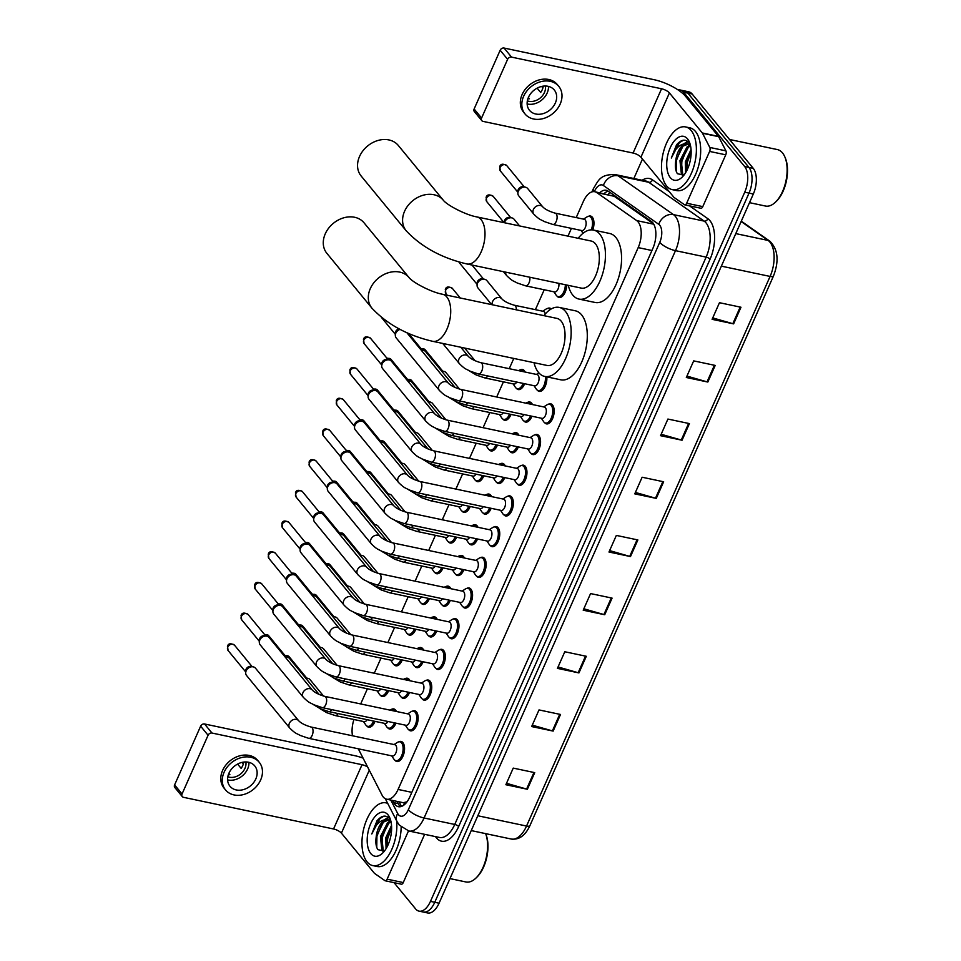 <?xml version="1.0" encoding="UTF-8"?>
<svg xmlns="http://www.w3.org/2000/svg" width="961" height="961" viewBox="0 0 961 961"><rect width="100%" height="100%" fill="white"/><g stroke="black" fill="none" stroke-linecap="round" stroke-linejoin="round"><path stroke-width="1.44" d="M388.604 690.659A10.259 5.285 101.9 0 1 382.238 696.509A10.259 5.285 101.9 0 1 380.436 695.332A10.259 5.285 101.9 0 1 380.376 695.259M402.203 659.967A10.259 5.285 101.9 0 1 395.848 665.805A10.259 5.285 101.9 0 1 394.034 664.64A10.259 5.285 101.9 0 1 393.974 664.568M415.801 629.275A10.259 5.285 101.9 0 1 409.446 635.113A10.259 5.285 101.9 0 1 407.632 633.948A10.259 5.285 101.9 0 1 407.572 633.864M429.411 598.583A10.259 5.285 101.9 0 1 423.044 604.421A10.259 5.285 101.9 0 1 421.242 603.244A10.259 5.285 101.9 0 1 421.182 603.172M443.009 567.879A10.259 5.285 101.9 0 1 436.654 573.729A10.259 5.285 101.9 0 1 434.84 572.552A10.259 5.285 101.9 0 1 434.78 572.48M456.607 537.187A10.259 5.285 101.9 0 1 450.253 543.037A10.259 5.285 101.9 0 1 448.439 541.86A10.259 5.285 101.9 0 1 448.379 541.788M470.217 506.495A10.259 5.285 101.9 0 1 463.851 512.345A10.259 5.285 101.9 0 1 462.049 511.168A10.259 5.285 101.9 0 1 461.989 511.096M483.815 475.803A10.259 5.285 101.9 0 1 477.461 481.641A10.259 5.285 101.9 0 1 475.647 480.476A10.259 5.285 101.9 0 1 475.587 480.404M497.414 445.111A10.259 5.285 101.9 0 1 491.059 450.949A10.259 5.285 101.9 0 1 489.245 449.784A10.259 5.285 101.9 0 1 489.185 449.7M511.012 414.419A10.259 5.285 101.9 0 1 504.657 420.257A10.259 5.285 101.9 0 1 502.843 419.08A10.259 5.285 101.9 0 1 502.783 419.008M524.622 383.715A10.259 5.285 101.9 0 1 518.255 389.565A10.259 5.285 101.9 0 1 516.453 388.388A10.259 5.285 101.9 0 1 516.393 388.316M520.285 369.877A10.259 5.285 101.9 0 1 522.496 369.492A10.259 5.285 101.9 0 1 524.31 370.658A10.259 5.285 101.9 0 1 525.126 372.027M547.482 308.481A10.259 5.285 101.9 0 1 549.704 308.097A10.259 5.285 101.9 0 1 551.23 308.961M566.762 285.033A10.259 5.285 101.9 0 1 559.062 297.478A10.259 5.285 101.9 0 1 557.26 296.312A10.259 5.285 101.9 0 1 557.2 296.24M588.288 216.405A10.259 5.285 101.9 0 1 590.498 216.021A10.259 5.285 101.9 0 1 592.312 217.198A10.259 5.285 101.9 0 1 592.745 229.931M375.006 721.351A10.259 5.285 101.9 0 1 368.64 727.201A10.259 5.285 101.9 0 1 366.826 726.023A10.259 5.285 101.9 0 1 366.766 725.951M409.506 692.473A10.259 5.285 101.9 0 1 403.152 698.311A10.259 5.285 101.9 0 1 401.338 697.145A10.259 5.285 101.9 0 1 401.278 697.073M405.17 678.622A10.259 5.285 101.9 0 1 407.38 678.238A10.259 5.285 101.9 0 1 409.194 679.415A10.259 5.285 101.9 0 1 410.011 680.784M423.104 661.781A10.259 5.285 101.9 0 1 416.75 667.619A10.259 5.285 101.9 0 1 414.936 666.453A10.259 5.285 101.9 0 1 414.876 666.369M418.768 647.93A10.259 5.285 101.9 0 1 420.99 647.546A10.259 5.285 101.9 0 1 422.792 648.723A10.259 5.285 101.9 0 1 423.609 650.092M436.714 631.089A10.259 5.285 101.9 0 1 430.348 636.927A10.259 5.285 101.9 0 1 428.546 635.75A10.259 5.285 101.9 0 1 428.486 635.677M432.366 617.238A10.259 5.285 101.9 0 1 434.588 616.854A10.259 5.285 101.9 0 1 436.402 618.031A10.259 5.285 101.9 0 1 437.219 619.401M450.313 600.385A10.259 5.285 101.9 0 1 443.958 606.235A10.259 5.285 101.9 0 1 442.144 605.058A10.259 5.285 101.9 0 1 442.084 604.986M445.976 586.546A10.259 5.285 101.9 0 1 448.186 586.162A10.259 5.285 101.9 0 1 450 587.327A10.259 5.285 101.9 0 1 450.817 588.697M463.911 569.693A10.259 5.285 101.9 0 1 457.556 575.543A10.259 5.285 101.9 0 1 455.742 574.366A10.259 5.285 101.9 0 1 455.682 574.294M459.574 555.854A10.259 5.285 101.9 0 1 461.785 555.47A10.259 5.285 101.9 0 1 463.598 556.635A10.259 5.285 101.9 0 1 464.415 558.005M477.509 539.001A10.259 5.285 101.9 0 1 471.154 544.851A10.259 5.285 101.9 0 1 469.34 543.674A10.259 5.285 101.9 0 1 469.28 543.602M473.172 525.15A10.259 5.285 101.9 0 1 475.395 524.766A10.259 5.285 101.9 0 1 477.197 525.943A10.259 5.285 101.9 0 1 478.013 527.313M491.119 508.309A10.259 5.285 101.9 0 1 484.752 514.147A10.259 5.285 101.9 0 1 482.951 512.982A10.259 5.285 101.9 0 1 482.89 512.91M486.783 494.459A10.259 5.285 101.9 0 1 488.993 494.074A10.259 5.285 101.9 0 1 490.807 495.251A10.259 5.285 101.9 0 1 491.624 496.621M504.717 477.617A10.259 5.285 101.9 0 1 498.363 483.455A10.259 5.285 101.9 0 1 496.549 482.29A10.259 5.285 101.9 0 1 496.489 482.206M500.381 463.767A10.259 5.285 101.9 0 1 502.591 463.382A10.259 5.285 101.9 0 1 504.405 464.559A10.259 5.285 101.9 0 1 505.222 465.929M518.315 446.925A10.259 5.285 101.9 0 1 511.961 452.763A10.259 5.285 101.9 0 1 510.147 451.586A10.259 5.285 101.9 0 1 510.087 451.514M513.979 433.075A10.259 5.285 101.9 0 1 516.201 432.69A10.259 5.285 101.9 0 1 518.003 433.867A10.259 5.285 101.9 0 1 518.82 435.237M531.926 416.221A10.259 5.285 101.9 0 1 525.559 422.071A10.259 5.285 101.9 0 1 523.757 420.894A10.259 5.285 101.9 0 1 523.697 420.822M527.589 402.383A10.259 5.285 101.9 0 1 529.799 401.998A10.259 5.285 101.9 0 1 531.613 403.164A10.259 5.285 101.9 0 1 532.43 404.533M546.785 376.856A10.259 5.285 101.9 0 1 544.791 387.127A10.259 5.285 101.9 0 1 539.169 391.379A10.259 5.285 101.9 0 1 537.355 390.202A10.259 5.285 101.9 0 1 537.295 390.13M395.908 723.165A10.259 5.285 101.9 0 1 389.541 729.015A10.259 5.285 101.9 0 1 387.739 727.837A10.259 5.285 101.9 0 1 387.679 727.765M391.571 709.314A10.259 5.285 101.9 0 1 393.782 708.93A10.259 5.285 101.9 0 1 395.596 710.107A10.259 5.285 101.9 0 1 396.412 711.476M480.476 557.668A10.259 5.285 101.9 0 1 482.698 557.272A10.259 5.285 101.9 0 1 484.5 558.449A10.259 5.285 101.9 0 1 485.233 570.329A10.259 5.285 101.9 0 1 478.458 577.357A10.259 5.285 101.9 0 1 476.644 576.18A10.259 5.285 101.9 0 1 476.584 576.107M494.086 526.964A10.259 5.285 101.9 0 1 496.296 526.58A10.259 5.285 101.9 0 1 498.11 527.757A10.259 5.285 101.9 0 1 498.831 539.638A10.259 5.285 101.9 0 1 492.056 546.653A10.259 5.285 101.9 0 1 490.254 545.488A10.259 5.285 101.9 0 1 490.194 545.416M426.071 680.436A10.259 5.285 101.9 0 1 428.282 680.052A10.259 5.285 101.9 0 1 430.096 681.229A10.259 5.285 101.9 0 1 430.828 693.109A10.259 5.285 101.9 0 1 424.053 700.125A10.259 5.285 101.9 0 1 422.239 698.959A10.259 5.285 101.9 0 1 422.179 698.875M507.684 496.272A10.259 5.285 101.9 0 1 509.895 495.888A10.259 5.285 101.9 0 1 511.708 497.065A10.259 5.285 101.9 0 1 512.441 508.946A10.259 5.285 101.9 0 1 505.666 515.961A10.259 5.285 101.9 0 1 503.852 514.796A10.259 5.285 101.9 0 1 503.792 514.712M412.473 711.128A10.259 5.285 101.9 0 1 414.684 710.744A10.259 5.285 101.9 0 1 416.497 711.921A10.259 5.285 101.9 0 1 417.23 723.801A10.259 5.285 101.9 0 1 410.443 730.816A10.259 5.285 101.9 0 1 408.641 729.651A10.259 5.285 101.9 0 1 408.581 729.579M466.878 588.36A10.259 5.285 101.9 0 1 469.088 587.976A10.259 5.285 101.9 0 1 470.902 589.141A10.259 5.285 101.9 0 1 471.635 601.033A10.259 5.285 101.9 0 1 464.86 608.049A10.259 5.285 101.9 0 1 463.046 606.871A10.259 5.285 101.9 0 1 462.986 606.799M439.67 649.744A10.259 5.285 101.9 0 1 441.892 649.36A10.259 5.285 101.9 0 1 443.694 650.537A10.259 5.285 101.9 0 1 444.426 662.417A10.259 5.285 101.9 0 1 437.651 669.433A10.259 5.285 101.9 0 1 435.838 668.255A10.259 5.285 101.9 0 1 435.777 668.183M453.28 619.052A10.259 5.285 101.9 0 1 455.49 618.668A10.259 5.285 101.9 0 1 457.304 619.833A10.259 5.285 101.9 0 1 458.037 631.725A10.259 5.285 101.9 0 1 451.25 638.741A10.259 5.285 101.9 0 1 449.448 637.563A10.259 5.285 101.9 0 1 449.388 637.491M521.282 465.58A10.259 5.285 101.9 0 1 523.493 465.196A10.259 5.285 101.9 0 1 525.307 466.373A10.259 5.285 101.9 0 1 526.039 478.254A10.259 5.285 101.9 0 1 519.264 485.269A10.259 5.285 101.9 0 1 517.45 484.092A10.259 5.285 101.9 0 1 517.39 484.02M534.881 434.889A10.259 5.285 101.9 0 1 537.103 434.504A10.259 5.285 101.9 0 1 538.905 435.669A10.259 5.285 101.9 0 1 539.638 447.562A10.259 5.285 101.9 0 1 532.862 454.577A10.259 5.285 101.9 0 1 531.049 453.4A10.259 5.285 101.9 0 1 530.989 453.328M548.491 404.197A10.259 5.285 101.9 0 1 550.701 403.812A10.259 5.285 101.9 0 1 552.515 404.977A10.259 5.285 101.9 0 1 553.248 416.87A10.259 5.285 101.9 0 1 546.461 423.885A10.259 5.285 101.9 0 1 544.659 422.708A10.259 5.285 101.9 0 1 544.599 422.636M398.863 741.832A10.259 5.285 101.9 0 1 401.085 741.436A10.259 5.285 101.9 0 1 402.899 742.613A10.259 5.285 101.9 0 1 403.62 754.493A10.259 5.285 101.9 0 1 396.845 761.52A10.259 5.285 101.9 0 1 395.031 760.343A10.259 5.285 101.9 0 1 394.983 760.271M358.297 748.799L382.082 795.179A19.232 9.91 -78.1 0 0 383.259 797.005A19.232 9.91 -78.1 0 0 386.658 799.204A19.232 9.91 -78.1 0 0 398.082 789.437L638.188 247.602A19.232 9.91 -78.1 0 0 636.699 220.598L596.757 192.596A19.232 9.91 -78.1 0 0 594.763 191.719A19.232 9.91 -78.1 0 0 583.339 201.474L576.204 217.582M386.658 799.204L403.284 802.711L407.164 801.762M653.552 223.853L614.235 196.284L594.763 191.719M353.948 719.513A19.232 9.91 -78.1 0 0 352.495 735.778M571.423 228.37L567.975 236.142M544.214 289.766L535.397 309.67M513.787 358.429L509.246 368.688M503.42 381.841L496.693 397.001M489.81 412.533L483.095 427.693M476.212 443.237L469.497 458.385M462.613 473.929L455.898 489.077M449.003 504.621L442.288 519.781M435.405 535.313L428.69 550.473M421.807 566.005L415.092 581.165M408.209 596.697L401.482 611.857M394.599 627.401L387.884 642.549M381 658.093L374.285 673.241M367.402 688.785L360.687 703.945M392.677 800.465L393.806 802.663A19.232 9.91 -78.1 0 0 394.983 804.489A19.232 9.91 -78.1 0 0 398.383 806.687A19.232 9.91 -78.1 0 0 409.794 796.933L652.855 248.431A19.232 9.91 -78.1 0 0 651.366 221.426L608.217 191.179A19.232 9.91 -78.1 0 0 606.223 190.302A19.232 9.91 -78.1 0 0 599.7 192.765M400.629 806.675A19.232 9.91 101.9 0 1 399.283 805.402A19.232 9.91 101.9 0 1 398.106 803.564L396.977 801.378M678.142 89.974A19.232 9.91 101.9 0 1 680.16 89.998A19.232 9.91 101.9 0 1 683.559 92.196L744.643 166.517A19.232 9.91 101.9 0 1 744.727 192.2L430.456 901.382A19.232 9.91 101.9 0 1 419.044 911.136A19.232 9.91 101.9 0 1 415.645 908.938L394.034 882.642M633.852 178.518L642.465 159.058M680.16 89.998L688.773 91.824A19.232 9.91 101.9 0 1 692.16 94.022L753.244 168.331A19.232 9.91 101.9 0 1 753.328 194.014L439.069 903.196L434.756 902.283A19.232 9.91 101.9 0 1 423.345 912.037A19.232 9.91 101.9 0 0 434.756 902.283L749.027 193.113L434.756 902.283L430.456 901.382M753.244 168.331L748.943 167.43A19.232 9.91 101.9 0 1 749.027 193.113A19.232 9.91 101.9 0 0 748.943 167.43L687.86 93.109L748.943 167.43L744.643 166.517M684.472 90.911A19.232 9.91 101.9 0 1 687.86 93.109A19.232 9.91 101.9 0 0 684.472 90.911M604.001 193.666A19.232 9.91 101.9 0 1 608.277 191.215M688.629 155.814A25.647 13.214 -78.1 0 0 686.502 171.178M389.097 831.745A25.647 13.214 -78.1 0 0 386.971 847.109M740.979 307.244L719.465 302.703L712.101 319.328L733.615 323.869L740.979 307.244M712.726 317.911L732.835 323.677A5.129 1.67 23.9 0 0 733.615 323.869M715.2 365.42L693.686 360.88L686.322 377.505L707.837 382.046L715.2 365.42M686.947 376.087L707.056 381.853A5.129 1.67 23.9 0 0 707.837 382.046M689.421 423.597L667.907 419.056L660.543 435.681L682.058 440.222L689.421 423.597M661.168 434.264L681.277 440.018A5.129 1.67 23.9 0 0 682.058 440.222M663.643 481.773L642.128 477.233L634.765 493.858L656.279 498.387L663.643 481.773M635.389 492.428L655.498 498.194A5.129 1.67 23.9 0 0 656.279 498.387M534.736 772.644L513.234 768.103L505.87 784.729L527.373 789.257L534.736 772.644M506.495 783.299L526.604 789.065A5.129 1.67 23.9 0 0 527.373 789.257M560.527 714.467L539.013 709.927L531.649 726.552L553.152 731.093L560.527 714.467M532.274 725.135L552.383 730.889A5.129 1.67 23.9 0 0 553.152 731.093M586.306 656.291L564.792 651.75L557.428 668.375L578.93 672.916L586.306 656.291M558.053 666.958L578.162 672.724A5.129 1.67 23.9 0 0 578.93 672.916M612.085 598.114L590.571 593.574L583.207 610.199L604.709 614.74L612.085 598.114M583.832 608.781L603.94 614.547A5.129 1.67 23.9 0 0 604.709 614.74M637.864 539.95L616.349 535.409L608.986 552.022L630.488 556.563L637.864 539.95M609.61 550.605L629.719 556.371A5.129 1.67 23.9 0 0 630.488 556.563M439.069 903.196A19.232 9.91 101.9 0 1 427.645 912.95L419.044 911.136M408.497 830.917L387.127 879.159L403.26 882.558A3.207 1.646 101.9 0 1 401.35 884.192L385.217 880.781A3.207 1.646 -78.1 0 0 387.127 879.159M424.63 834.328L403.26 882.558M363.078 758.121A25.647 8.373 23.9 0 0 354.573 755.634L204.549 723.981L211.997 733.039L362.033 764.704A6.415 2.09 -156.1 0 1 367.643 767.01M182.266 796.573L174.818 787.515A3.207 2.535 -39.4 0 1 174.602 784.909L182.049 793.978A3.207 2.535 140.6 0 0 182.266 796.573A3.207 2.535 140.6 0 0 183.515 797.318L333.551 828.971A6.415 2.09 -156.1 0 1 341.407 833.127L374.322 873.177A3.207 1.646 -78.1 0 0 374.55 873.393L384.893 880.636A3.207 1.646 -78.1 0 0 385.217 880.781M211.997 733.039A3.207 2.535 140.6 0 0 208.081 735.249L200.633 726.18L174.602 784.909M200.633 726.18A3.207 2.535 -39.4 0 1 204.549 723.981M208.081 735.249L182.049 793.978M228.922 773.257A16.025 12.697 140.6 0 0 229.991 786.266A16.025 12.697 140.6 0 0 243.469 789.594A16.025 12.697 140.6 0 0 255.818 778.927A16.025 12.697 140.6 0 0 254.749 765.917A16.025 12.697 140.6 0 0 241.271 762.59A16.025 12.697 140.6 0 0 228.922 773.257M227.613 779.876A16.025 12.697 140.6 0 0 247.626 768.956A16.025 12.697 140.6 0 0 248.947 762.337M228.85 773.449L229.883 774.698A12.829 10.163 -39.4 0 1 228.37 774.674M237.595 764.079L241.127 768.368A12.829 10.163 -39.4 0 0 242.701 765.677A12.829 10.163 -39.4 0 0 243.589 762.83L243.049 762.181M227.829 776.776A12.829 10.163 140.6 0 0 244.935 768.392A12.829 10.163 140.6 0 0 245.872 761.953M259.218 762.253L257.728 760.439A21.803 17.274 140.6 0 0 239.385 755.911A21.803 17.274 140.6 0 0 222.604 770.422A21.803 17.274 140.6 0 0 224.045 788.116L225.535 789.93A21.803 17.274 140.6 0 0 243.866 794.459A21.803 17.274 140.6 0 0 260.659 779.948A21.803 17.274 140.6 0 0 259.218 762.253A21.803 17.274 140.6 0 0 240.875 757.724A21.803 17.274 140.6 0 0 224.093 772.236A21.803 17.274 140.6 0 0 225.535 789.93M243.337 763.887L242.088 762.373M485.653 833.643L485.87 834.16A27.569 14.199 101.9 0 1 476.764 877.285L475.875 878.15A28.854 14.859 101.9 0 1 465.941 881.97L449.964 878.594M485.641 833.631A28.854 14.859 101.9 0 1 475.875 878.15M396.653 820.862A32.061 16.517 101.9 0 1 390.238 852.575A32.061 16.517 101.9 0 1 372.784 865.585A32.061 16.517 101.9 0 1 367.126 861.921A32.061 16.517 101.9 0 1 364.844 824.79A32.061 16.517 101.9 0 1 386.022 802.855A32.061 16.517 101.9 0 1 387.691 803.384M401.157 827.049A32.061 16.517 101.9 0 1 377.084 866.498L372.784 865.585M390.574 820.009L389.71 818.736C385.926 814.664 381.685 815.36 376.976 820.826L371.787 833.968C375.307 824.67 380.172 819.901 386.394 819.649A16.025 8.253 101.9 0 0 376.183 836.995C375.427 842.509 375.991 846.725 377.877 849.644L384.4 851.086M370.814 853.608A22.439 11.556 101.9 0 1 370.706 823.649A22.439 11.556 101.9 0 1 387.992 814.832A22.439 11.556 101.9 0 1 389.902 818.099A22.439 11.556 101.9 0 1 382.49 853.212A22.439 11.556 101.9 0 1 370.814 853.608M391.007 821.739L388.809 823.229L381.769 836.887L383.187 850.161L384.184 851.206M390.803 820.994L387.463 822.94L380.436 836.611L381.841 849.884L383.703 851.446M391.607 827.253L387.151 838.028L386.935 847.17M391.523 825.403L385.805 837.74L386.058 848.695M390.659 820.334L386.394 819.649M388.929 819.901L383.427 822.087L376.183 836.995M390.839 821.03L388.268 819.709M390.166 820.514L388.58 822.075M388.22 817.282L384.472 819.661M391.62 827.601L387.679 838.605L387.139 846.773M387.283 824.79L382.298 837.463L381.998 847.782M382.766 850.869L383.079 851.686M388.556 817.559L385.385 819.589M381.901 823.649L376.916 836.334L376.76 847.41M383.944 816.141L379.907 818.544L371.787 833.968M364.015 222.784A24.049 19.052 140.6 0 0 343.786 217.799A24.049 19.052 140.6 0 0 325.274 233.799A24.049 19.052 140.6 0 0 326.86 253.32L371.895 308.121A24.049 19.052 -39.4 0 1 370.309 288.6A24.049 19.052 -39.4 0 1 388.821 272.6A24.049 19.052 -39.4 0 1 409.05 277.585L364.015 222.784M442.601 294.27A24.049 12.385 -78.1 0 1 446.841 297.009A24.049 12.385 -78.1 0 1 446.949 329.118A24.049 12.385 -78.1 0 1 432.678 341.311L547.001 365.444A24.049 12.385 -78.1 0 0 562.882 348.987A24.049 12.385 -78.1 0 0 561.176 321.142A24.049 12.385 -78.1 0 0 556.924 318.391L442.601 294.27C431.477 292.336 412.834 282.546 409.05 277.585M543.926 315.64A35.269 18.163 101.9 0 1 559.242 307.412A35.269 18.163 101.9 0 1 565.464 311.436A35.269 18.163 101.9 0 1 567.987 352.291A35.269 18.163 101.9 0 1 544.683 376.424A35.269 18.163 101.9 0 1 538.46 372.387A35.269 18.163 101.9 0 1 534.004 362.693M559.242 307.412L575.375 310.811A35.269 18.163 101.9 0 1 581.597 314.848A35.269 18.163 101.9 0 1 584.12 355.702A35.269 18.163 101.9 0 1 560.816 379.823L544.683 376.424M398.286 145.447A24.049 19.052 140.6 0 0 378.057 140.45A24.049 19.052 140.6 0 0 359.546 156.451A24.049 19.052 140.6 0 0 361.132 175.983L406.179 230.784A24.049 19.052 -39.4 0 1 404.581 211.252A24.049 19.052 -39.4 0 1 423.104 195.251A24.049 19.052 -39.4 0 1 443.321 200.248L398.286 145.447M476.872 216.922A24.049 12.385 -78.1 0 1 481.125 219.673A24.049 12.385 -78.1 0 1 481.221 251.77A24.049 12.385 -78.1 0 1 466.95 263.975L581.273 288.096A24.049 12.385 -78.1 0 0 597.165 271.651A24.049 12.385 -78.1 0 0 595.448 243.794A24.049 12.385 -78.1 0 0 591.207 241.043L476.872 216.922C465.749 215 447.105 205.198 443.321 200.248M578.198 238.304A35.269 18.163 101.9 0 1 593.526 230.063A35.269 18.163 101.9 0 1 599.748 234.1A35.269 18.163 101.9 0 1 602.259 274.954A35.269 18.163 101.9 0 1 578.954 299.075A35.269 18.163 101.9 0 1 572.732 295.039A35.269 18.163 101.9 0 1 568.275 285.357M593.526 230.063L609.646 233.475A35.269 18.163 101.9 0 1 615.881 237.499A35.269 18.163 101.9 0 1 618.391 278.354A35.269 18.163 101.9 0 1 595.087 302.475L578.954 299.075M311.1 727.045L394.779 744.703A5.766 2.967 101.9 0 1 395.8 745.352A5.766 2.967 101.9 0 1 396.208 752.043A5.766 2.967 101.9 0 1 392.4 755.995L308.721 738.336A5.766 2.967 101.9 0 0 312.277 735.093A5.766 2.967 101.9 0 0 312.121 727.705A5.766 2.967 101.9 0 0 311.1 727.045C305.238 725.351 301.081 723.249 298.655 720.714L255.47 668.171A5.766 4.577 -39.4 0 0 253.224 666.85A5.766 4.577 -39.4 0 0 253.187 666.85A5.766 4.577 -39.4 0 0 246.172 670.814A5.766 4.577 -39.4 0 0 245.692 673.012A5.766 4.577 -39.4 0 0 246.557 675.499L289.729 728.042A5.766 4.577 -39.4 0 1 289.357 723.357A5.766 4.577 -39.4 0 1 289.501 723.044A5.766 4.577 -39.4 0 1 298.655 720.714M394.082 744.547L397.482 742.385A9.622 4.949 101.9 0 1 399.872 741.844A9.622 4.949 101.9 0 1 401.578 742.937A9.622 4.949 101.9 0 1 402.263 754.085A9.622 4.949 101.9 0 1 395.908 760.668A9.622 4.949 101.9 0 1 394.202 759.562A9.622 4.949 101.9 0 1 393.938 759.19L391.704 755.839M245.692 673.012L245.68 670.874A4.168 3.303 -39.4 0 1 246.028 669.288A4.168 3.303 -39.4 0 1 251.097 666.417A4.168 3.303 -39.4 0 1 251.121 666.429M324.71 696.353L408.377 713.999A5.766 2.967 101.9 0 1 409.398 714.66A5.766 2.967 101.9 0 1 409.806 721.351A5.766 2.967 101.9 0 1 405.998 725.291L322.319 707.644A5.766 2.967 101.9 0 0 325.887 704.389A5.766 2.967 101.9 0 0 325.719 697.013A5.766 2.967 101.9 0 0 324.71 696.353C318.836 694.659 314.691 692.545 312.253 690.022L269.08 637.479A5.766 4.577 -39.4 0 0 266.822 636.158A5.766 4.577 -39.4 0 1 266.822 636.158A5.766 4.577 -39.4 0 0 259.782 640.122A5.766 4.577 -39.4 0 0 259.302 642.32A5.766 4.577 -39.4 0 0 260.155 644.807L303.34 697.35A5.766 4.577 -39.4 0 1 302.955 692.665A5.766 4.577 -39.4 0 1 303.099 692.352A5.766 4.577 -39.4 0 1 312.253 690.022M407.692 713.855L411.08 711.693A9.622 4.949 101.9 0 1 413.482 711.152A9.622 4.949 101.9 0 1 415.176 712.245A9.622 4.949 101.9 0 1 415.861 723.393A9.622 4.949 101.9 0 1 409.506 729.964A9.622 4.949 101.9 0 1 407.812 728.87A9.622 4.949 101.9 0 1 407.536 728.498L405.302 725.147M259.302 642.32L259.29 640.182A4.168 3.303 -39.4 0 1 259.626 638.597A4.168 3.303 -39.4 0 1 264.695 635.726A4.168 3.303 -39.4 0 1 264.719 635.738M338.308 665.649L421.987 683.307A5.766 2.967 101.9 0 1 422.996 683.968A5.766 2.967 101.9 0 1 423.417 690.659A5.766 2.967 101.9 0 1 419.597 694.599L335.93 676.94A5.766 2.967 101.9 0 0 339.485 673.697A5.766 2.967 101.9 0 0 339.329 666.309A5.766 2.967 101.9 0 0 338.308 665.649C332.434 663.967 328.29 661.853 325.851 659.33L282.678 606.787A5.766 4.577 -39.4 0 0 280.432 605.466A5.766 4.577 -39.4 0 0 280.396 605.454A5.766 4.577 -39.4 0 0 273.38 609.43A5.766 4.577 -39.4 0 0 272.9 611.616A5.766 4.577 -39.4 0 0 273.765 614.115L316.938 666.658A5.766 4.577 -39.4 0 1 316.553 661.973A5.766 4.577 -39.4 0 1 316.71 661.661A5.766 4.577 -39.4 0 1 325.851 659.33M421.29 683.163L424.678 681.001A9.622 4.949 101.9 0 1 427.08 680.448A9.622 4.949 101.9 0 1 428.774 681.553A9.622 4.949 101.9 0 1 429.459 692.689A9.622 4.949 101.9 0 1 423.104 699.272A9.622 4.949 101.9 0 1 421.411 698.179A9.622 4.949 101.9 0 1 421.134 697.806L418.912 694.455M272.9 611.616L272.888 609.478A4.168 3.303 -39.4 0 1 273.236 607.905A4.168 3.303 -39.4 0 1 278.306 605.034A4.168 3.303 -39.4 0 1 278.33 605.034L280.396 605.454M351.906 634.957L435.585 652.615A5.766 2.967 101.9 0 1 436.606 653.276A5.766 2.967 101.9 0 1 437.015 659.955A5.766 2.967 101.9 0 1 433.207 663.907L349.528 646.248A5.766 2.967 101.9 0 0 353.083 643.005A5.766 2.967 101.9 0 0 352.927 635.617A5.766 2.967 101.9 0 0 351.906 634.957C346.044 633.275 341.888 631.161 339.461 628.626L296.276 576.095A5.766 4.577 -39.4 0 0 294.03 574.774A5.766 4.577 -39.4 0 0 293.994 574.762A5.766 4.577 -39.4 0 0 286.979 578.738A5.766 4.577 -39.4 0 0 286.498 580.924A5.766 4.577 -39.4 0 0 287.363 583.423L330.536 635.954A5.766 4.577 -39.4 0 1 330.164 631.269A5.766 4.577 -39.4 0 1 330.308 630.957A5.766 4.577 -39.4 0 1 339.461 628.626M434.889 652.471L438.288 650.309A9.622 4.949 101.9 0 1 440.679 649.756A9.622 4.949 101.9 0 1 442.372 650.861A9.622 4.949 101.9 0 1 443.069 661.997A9.622 4.949 101.9 0 1 436.714 668.58A9.622 4.949 101.9 0 1 435.009 667.475A9.622 4.949 101.9 0 1 434.732 667.114L432.51 663.763M286.498 580.924L286.486 578.786A4.168 3.303 -39.4 0 1 286.834 577.213A4.168 3.303 -39.4 0 1 291.904 574.342A4.168 3.303 -39.4 0 1 291.928 574.342L293.994 574.762M365.516 604.265L449.183 621.923A5.766 2.967 101.9 0 1 450.204 622.584A5.766 2.967 101.9 0 1 450.613 629.263A5.766 2.967 101.9 0 1 446.805 633.215L363.126 615.557A5.766 2.967 101.9 0 0 366.694 612.313A5.766 2.967 101.9 0 0 366.525 604.925A5.766 2.967 101.9 0 0 365.516 604.265C359.642 602.583 355.486 600.469 353.059 597.934L309.874 545.404A5.766 4.577 -39.4 0 0 307.628 544.082A5.766 4.577 -39.4 0 0 307.592 544.07A5.766 4.577 -39.4 0 0 300.577 548.046A5.766 4.577 -39.4 0 0 300.096 550.233A5.766 4.577 -39.4 0 0 300.961 552.731L344.146 605.262A5.766 4.577 -39.4 0 1 343.762 600.577A5.766 4.577 -39.4 0 1 343.906 600.265A5.766 4.577 -39.4 0 1 353.059 597.934M448.499 621.779L451.886 619.617A9.622 4.949 101.9 0 1 454.277 619.064A9.622 4.949 101.9 0 1 455.982 620.169A9.622 4.949 101.9 0 1 456.667 631.305A9.622 4.949 101.9 0 1 450.313 637.888A9.622 4.949 101.9 0 1 448.619 636.783A9.622 4.949 101.9 0 1 448.343 636.41L446.108 633.071M300.096 550.233L300.084 548.094A4.168 3.303 -39.4 0 1 300.433 546.521A4.168 3.303 -39.4 0 1 305.502 543.65A4.168 3.303 -39.4 0 1 305.526 543.65M379.115 573.573L462.782 591.231A5.766 2.967 101.9 0 1 463.803 591.892A5.766 2.967 101.9 0 1 464.223 598.571A5.766 2.967 101.9 0 1 460.403 602.523L376.736 584.865A5.766 2.967 101.9 0 0 380.292 581.621A5.766 2.967 101.9 0 0 380.136 574.234A5.766 2.967 101.9 0 0 379.115 573.573C373.24 571.879 369.096 569.777 366.658 567.242L323.485 514.712A5.766 4.577 -39.4 0 0 321.238 513.39A5.766 4.577 -39.4 0 0 321.202 513.378A5.766 4.577 -39.4 0 0 314.187 517.354A5.766 4.577 -39.4 0 0 313.706 519.541A5.766 4.577 -39.4 0 0 314.571 522.039L357.744 574.57A5.766 4.577 -39.4 0 1 357.36 569.885A5.766 4.577 -39.4 0 1 357.504 569.573A5.766 4.577 -39.4 0 1 366.658 567.242M462.097 591.087L465.484 588.925A9.622 4.949 101.9 0 1 467.887 588.372A9.622 4.949 101.9 0 1 469.581 589.465A9.622 4.949 101.9 0 1 470.265 600.613A9.622 4.949 101.9 0 1 463.911 607.196A9.622 4.949 101.9 0 1 462.217 606.091A9.622 4.949 101.9 0 1 461.941 605.718L459.706 602.379M313.706 519.541L313.694 517.402A4.168 3.303 -39.4 0 1 314.043 515.817A4.168 3.303 -39.4 0 1 319.1 512.958A4.168 3.303 -39.4 0 1 319.124 512.958L321.202 513.378M392.713 542.881L476.392 560.539A5.766 2.967 101.9 0 1 477.413 561.188A5.766 2.967 101.9 0 1 477.821 567.879A5.766 2.967 101.9 0 1 474.001 571.831L390.334 554.173A5.766 2.967 101.9 0 0 393.89 550.929A5.766 2.967 101.9 0 0 393.734 543.542A5.766 2.967 101.9 0 0 392.713 542.881C386.851 541.187 382.694 539.085 380.256 536.55L337.083 484.008A5.766 4.577 -39.4 0 0 334.836 482.686A5.766 4.577 -39.4 0 0 334.8 482.686A5.766 4.577 -39.4 0 0 327.785 486.65A5.766 4.577 -39.4 0 0 327.305 488.849A5.766 4.577 -39.4 0 0 328.169 491.335L371.342 543.878A5.766 4.577 -39.4 0 1 370.958 539.193A5.766 4.577 -39.4 0 1 371.114 538.881A5.766 4.577 -39.4 0 1 380.256 536.55M475.695 560.383L479.083 558.221A9.622 4.949 101.9 0 1 481.485 557.68A9.622 4.949 101.9 0 1 483.179 558.773A9.622 4.949 101.9 0 1 483.863 569.921A9.622 4.949 101.9 0 1 477.509 576.504A9.622 4.949 101.9 0 1 475.815 575.399A9.622 4.949 101.9 0 1 475.539 575.026L473.317 571.675M327.305 488.849L327.293 486.71A4.168 3.303 -39.4 0 1 327.641 485.125A4.168 3.303 -39.4 0 1 332.71 482.254A4.168 3.303 -39.4 0 1 332.734 482.266M406.311 512.189L489.99 529.835A5.766 2.967 101.9 0 1 491.011 530.496A5.766 2.967 101.9 0 1 491.419 537.187A5.766 2.967 101.9 0 1 487.611 541.127L403.932 523.481A5.766 2.967 101.9 0 0 407.5 520.225A5.766 2.967 101.9 0 0 407.332 512.85A5.766 2.967 101.9 0 0 406.311 512.189C400.449 510.495 396.292 508.381 393.866 505.858L350.681 453.316A5.766 4.577 -39.4 0 0 348.435 451.994A5.766 4.577 -39.4 0 1 348.435 451.994A5.766 4.577 -39.4 0 0 341.383 455.958A5.766 4.577 -39.4 0 0 340.903 458.157A5.766 4.577 -39.4 0 0 341.768 460.643L384.941 513.186A5.766 4.577 -39.4 0 1 384.568 508.501A5.766 4.577 -39.4 0 1 384.712 508.189A5.766 4.577 -39.4 0 1 393.866 505.858M489.293 529.691L492.693 527.529A9.622 4.949 101.9 0 1 495.083 526.988A9.622 4.949 101.9 0 1 496.789 528.082A9.622 4.949 101.9 0 1 497.474 539.229A9.622 4.949 101.9 0 1 491.119 545.8A9.622 4.949 101.9 0 1 489.413 544.707A9.622 4.949 101.9 0 1 489.149 544.334L486.915 540.983M340.903 458.157L340.891 456.019A4.168 3.303 -39.4 0 1 341.239 454.433A4.168 3.303 -39.4 0 1 346.308 451.562A4.168 3.303 -39.4 0 1 346.332 451.574L348.399 451.994M419.921 481.485L503.588 499.143A5.766 2.967 101.9 0 1 504.609 499.804A5.766 2.967 101.9 0 1 505.018 506.495A5.766 2.967 101.9 0 1 501.21 510.435L417.53 492.777A5.766 2.967 101.9 0 0 421.098 489.533A5.766 2.967 101.9 0 0 420.942 482.146A5.766 2.967 101.9 0 0 419.921 481.485C414.047 479.803 409.903 477.689 407.464 475.166L364.291 422.624A5.766 4.577 -39.4 0 0 362.033 421.302A5.766 4.577 -39.4 0 0 362.009 421.29A5.766 4.577 -39.4 0 0 354.993 425.267A5.766 4.577 -39.4 0 0 354.513 427.453A5.766 4.577 -39.4 0 0 355.366 429.951L398.551 482.494A5.766 4.577 -39.4 0 1 398.166 477.809A5.766 4.577 -39.4 0 1 398.31 477.497A5.766 4.577 -39.4 0 1 407.464 475.166M502.903 498.999L506.291 496.837A9.622 4.949 101.9 0 1 508.693 496.284A9.622 4.949 101.9 0 1 510.387 497.39A9.622 4.949 101.9 0 1 511.072 508.525A9.622 4.949 101.9 0 1 504.717 515.108A9.622 4.949 101.9 0 1 503.023 514.015A9.622 4.949 101.9 0 1 502.747 513.642L500.513 510.291M354.513 427.453L354.501 425.315A4.168 3.303 -39.4 0 1 354.849 423.741A4.168 3.303 -39.4 0 1 359.907 420.87A4.168 3.303 -39.4 0 1 359.931 420.87M433.519 450.793L517.198 468.451A5.766 2.967 101.9 0 1 518.207 469.112A5.766 2.967 101.9 0 1 518.628 475.791A5.766 2.967 101.9 0 1 514.808 479.743L431.141 462.085A5.766 2.967 101.9 0 0 434.696 458.841A5.766 2.967 101.9 0 0 434.54 451.454A5.766 2.967 101.9 0 0 433.519 450.793C427.645 449.111 423.501 446.997 421.062 444.462L377.889 391.932A5.766 4.577 -39.4 0 0 375.643 390.61A5.766 4.577 -39.4 0 1 375.643 390.61A5.766 4.577 -39.4 0 0 368.592 394.575A5.766 4.577 -39.4 0 0 368.111 396.761A5.766 4.577 -39.4 0 0 368.976 399.259L412.149 451.79A5.766 4.577 -39.4 0 1 411.764 447.105A5.766 4.577 -39.4 0 1 411.921 446.793A5.766 4.577 -39.4 0 1 421.062 444.462M516.501 468.307L519.889 466.145A9.622 4.949 101.9 0 1 522.291 465.592A9.622 4.949 101.9 0 1 523.985 466.698A9.622 4.949 101.9 0 1 524.67 477.833A9.622 4.949 101.9 0 1 518.315 484.416A9.622 4.949 101.9 0 1 516.622 483.311A9.622 4.949 101.9 0 1 516.345 482.951L514.123 479.599M368.111 396.761L368.099 394.623A4.168 3.303 -39.4 0 1 368.447 393.049A4.168 3.303 -39.4 0 1 373.517 390.178A4.168 3.303 -39.4 0 1 373.541 390.178L375.607 390.598M447.117 420.101L530.796 437.76A5.766 2.967 101.9 0 1 531.817 438.42A5.766 2.967 101.9 0 1 532.226 445.099A5.766 2.967 101.9 0 1 528.418 449.051L444.739 431.393A5.766 2.967 101.9 0 0 448.294 428.15A5.766 2.967 101.9 0 0 448.138 420.762A5.766 2.967 101.9 0 0 447.117 420.101C441.255 418.419 437.099 416.305 434.672 413.771L391.487 361.24A5.766 4.577 -39.4 0 0 389.241 359.919A5.766 4.577 -39.4 0 0 389.205 359.907A5.766 4.577 -39.4 0 0 382.19 363.883A5.766 4.577 -39.4 0 0 381.709 366.069A5.766 4.577 -39.4 0 0 382.574 368.568L425.747 421.098A5.766 4.577 -39.4 0 1 425.375 416.413A5.766 4.577 -39.4 0 1 425.519 416.101A5.766 4.577 -39.4 0 1 434.672 413.771M530.1 437.615L533.499 435.453A9.622 4.949 101.9 0 1 535.89 434.901A9.622 4.949 101.9 0 1 537.583 436.006A9.622 4.949 101.9 0 1 538.28 447.141A9.622 4.949 101.9 0 1 531.926 453.724A9.622 4.949 101.9 0 1 530.22 452.619A9.622 4.949 101.9 0 1 529.955 452.247L527.721 448.907M381.709 366.069L381.697 363.931A4.168 3.303 -39.4 0 1 382.046 362.357A4.168 3.303 -39.4 0 1 387.115 359.486A4.168 3.303 -39.4 0 1 387.139 359.486M460.727 389.409L544.394 407.068A5.766 2.967 101.9 0 1 545.416 407.728A5.766 2.967 101.9 0 1 545.824 414.407A5.766 2.967 101.9 0 1 542.016 418.359L458.337 400.701A5.766 2.967 101.9 0 0 461.905 397.458A5.766 2.967 101.9 0 0 461.736 390.07A5.766 2.967 101.9 0 0 460.727 389.409C454.853 387.715 450.697 385.613 448.27 383.079L406.815 332.65M543.71 406.923L547.097 404.761A9.622 4.949 101.9 0 1 549.5 404.209A9.622 4.949 101.9 0 1 551.194 405.302A9.622 4.949 101.9 0 1 551.878 416.449A9.622 4.949 101.9 0 1 545.524 423.032A9.622 4.949 101.9 0 1 543.83 421.927A9.622 4.949 101.9 0 1 543.554 421.555L541.319 418.215M448.27 383.079A5.766 4.577 -39.4 0 0 439.117 385.409A5.766 4.577 -39.4 0 0 438.973 385.721A5.766 4.577 -39.4 0 0 439.357 390.406L396.172 337.876A5.766 4.577 -39.4 0 1 395.319 335.377A5.766 4.577 -39.4 0 1 395.8 333.191A5.766 4.577 -39.4 0 1 400.1 329.383M395.319 335.377L395.307 333.239A4.168 3.303 -39.4 0 1 395.644 331.653A4.168 3.303 -39.4 0 1 399.055 328.83M388.028 721.507A5.766 2.967 101.9 0 1 385.097 723.489L328.734 711.596A5.766 2.967 101.9 0 0 331.677 709.614M285.333 657.264A5.766 4.577 -39.4 0 1 287.315 657.264A5.766 4.577 -39.4 0 1 289.597 658.597L319.172 694.491M389.842 710.095L390.178 709.879A9.622 4.949 101.9 0 1 392.568 709.338A9.622 4.949 101.9 0 1 394.274 710.431A9.622 4.949 101.9 0 1 394.743 711.128M394.49 722.864A9.622 4.949 101.9 0 1 388.604 728.15A9.622 4.949 101.9 0 1 386.911 727.057A9.622 4.949 101.9 0 1 386.634 726.684L384.4 723.333M284.949 656.795A4.168 3.303 -39.4 0 1 285.213 656.843A4.168 3.303 -39.4 0 1 285.237 656.843L287.315 657.264A5.766 4.577 -39.4 0 1 287.339 657.276M401.626 690.815A5.766 2.967 101.9 0 1 398.695 692.785L342.344 680.893A5.766 2.967 101.9 0 0 345.275 678.922M298.931 626.56A5.766 4.577 -39.4 0 1 300.913 626.572A5.766 4.577 -39.4 0 1 300.949 626.572A5.766 4.577 -39.4 0 1 303.195 627.905L332.77 663.799M403.452 679.403L403.776 679.187A9.622 4.949 101.9 0 1 406.179 678.646A9.622 4.949 101.9 0 1 407.872 679.739A9.622 4.949 101.9 0 1 408.341 680.436M408.089 692.172A9.622 4.949 101.9 0 1 402.203 697.458A9.622 4.949 101.9 0 1 400.509 696.365A9.622 4.949 101.9 0 1 400.232 695.992L397.998 692.641M415.236 660.111A5.766 2.967 101.9 0 1 412.293 662.093L355.942 650.201A5.766 2.967 101.9 0 0 358.873 648.231M312.529 595.868A5.766 4.577 -39.4 0 1 314.511 595.88A5.766 4.577 -39.4 0 1 314.547 595.88A5.766 4.577 -39.4 0 1 316.794 597.201L346.368 633.107M417.05 648.699L417.374 648.495A9.622 4.949 101.9 0 1 419.777 647.942A9.622 4.949 101.9 0 1 421.471 649.047A9.622 4.949 101.9 0 1 421.939 649.732M421.687 661.48A9.622 4.949 101.9 0 1 415.801 666.766A9.622 4.949 101.9 0 1 414.107 665.673A9.622 4.949 101.9 0 1 413.831 665.3L411.608 661.949M312.157 595.412A4.168 3.303 -39.4 0 1 312.421 595.448A4.168 3.303 -39.4 0 1 312.445 595.46L314.511 595.88M428.834 629.419A5.766 2.967 101.9 0 1 425.903 631.401L369.541 619.509A5.766 2.967 101.9 0 0 372.484 617.527M326.139 565.176A5.766 4.577 -39.4 0 1 328.109 565.188A5.766 4.577 -39.4 0 1 330.392 566.51L359.979 602.415M430.648 618.007L430.984 617.803A9.622 4.949 101.9 0 1 433.375 617.25A9.622 4.949 101.9 0 1 435.081 618.355A9.622 4.949 101.9 0 1 435.549 619.04M435.297 630.788A9.622 4.949 101.9 0 1 429.411 636.074A9.622 4.949 101.9 0 1 427.705 634.969A9.622 4.949 101.9 0 1 427.441 634.608L425.206 631.257M325.755 564.72A4.168 3.303 -39.4 0 1 326.019 564.756A4.168 3.303 -39.4 0 1 326.043 564.768L328.109 565.188A5.766 4.577 -39.4 0 1 328.145 565.188M442.432 598.727A5.766 2.967 101.9 0 1 439.501 600.709L383.139 588.817A5.766 2.967 101.9 0 0 386.082 586.835M339.738 534.484A5.766 4.577 -39.4 0 1 341.72 534.484A5.766 4.577 -39.4 0 1 341.756 534.496A5.766 4.577 -39.4 0 1 344.002 535.818L373.577 571.723M444.258 587.315L444.583 587.111A9.622 4.949 101.9 0 1 446.985 586.558A9.622 4.949 101.9 0 1 448.679 587.664A9.622 4.949 101.9 0 1 449.147 588.348M448.895 600.096A9.622 4.949 101.9 0 1 443.009 605.382A9.622 4.949 101.9 0 1 441.315 604.277A9.622 4.949 101.9 0 1 441.039 603.904L438.805 600.565M456.043 568.035A5.766 2.967 101.9 0 1 453.099 570.017L396.749 558.125A5.766 2.967 101.9 0 0 399.68 556.143M353.336 503.792A5.766 4.577 -39.4 0 1 355.318 503.792A5.766 4.577 -39.4 0 1 357.6 505.126L387.175 541.031M457.856 556.623L458.181 556.419A9.622 4.949 101.9 0 1 460.583 555.866A9.622 4.949 101.9 0 1 462.277 556.96A9.622 4.949 101.9 0 1 462.746 557.656M462.493 569.392A9.622 4.949 101.9 0 1 456.607 574.69A9.622 4.949 101.9 0 1 454.913 573.585A9.622 4.949 101.9 0 1 454.637 573.212L452.415 569.873M352.951 503.324A4.168 3.303 -39.4 0 1 353.228 503.372A4.168 3.303 -39.4 0 1 353.252 503.372L355.318 503.792A5.766 4.577 -39.4 0 1 355.354 503.804M469.641 537.343A5.766 2.967 101.9 0 1 466.71 539.325L410.347 527.433A5.766 2.967 101.9 0 0 413.278 525.451M366.934 473.1A5.766 4.577 -39.4 0 1 368.916 473.1A5.766 4.577 -39.4 0 1 368.952 473.112A5.766 4.577 -39.4 0 1 371.198 474.434L400.773 510.327M471.455 525.931L471.791 525.715A9.622 4.949 101.9 0 1 474.181 525.174A9.622 4.949 101.9 0 1 475.875 526.268A9.622 4.949 101.9 0 1 476.356 526.964M476.091 538.701A9.622 4.949 101.9 0 1 470.217 543.986A9.622 4.949 101.9 0 1 468.512 542.893A9.622 4.949 101.9 0 1 468.235 542.521L466.013 539.169M483.239 506.651A5.766 2.967 101.9 0 1 480.308 508.621L423.945 496.729A5.766 2.967 101.9 0 0 426.888 494.759M380.544 442.396A5.766 4.577 -39.4 0 1 382.526 442.408A5.766 4.577 -39.4 0 1 384.808 443.742L414.383 479.635M485.065 495.239L485.389 495.023A9.622 4.949 101.9 0 1 487.78 494.483A9.622 4.949 101.9 0 1 489.485 495.576A9.622 4.949 101.9 0 1 489.954 496.272M489.702 508.009A9.622 4.949 101.9 0 1 483.815 513.294A9.622 4.949 101.9 0 1 482.122 512.201A9.622 4.949 101.9 0 1 481.845 511.829L479.611 508.477M380.16 441.94A4.168 3.303 -39.4 0 1 380.424 441.976A4.168 3.303 -39.4 0 1 380.448 441.988L382.526 442.408A5.766 4.577 -39.4 0 1 382.55 442.408M496.849 475.947A5.766 2.967 101.9 0 1 493.906 477.929L437.555 466.037A5.766 2.967 101.9 0 0 440.486 464.067M394.142 411.704A5.766 4.577 -39.4 0 1 396.124 411.716A5.766 4.577 -39.4 0 1 396.16 411.716A5.766 4.577 -39.4 0 1 398.407 413.038L427.981 448.943M498.663 464.547L498.987 464.331A9.622 4.949 101.9 0 1 501.39 463.779A9.622 4.949 101.9 0 1 503.083 464.884A9.622 4.949 101.9 0 1 503.552 465.568M503.3 477.317A9.622 4.949 101.9 0 1 497.414 482.602A9.622 4.949 101.9 0 1 495.72 481.509A9.622 4.949 101.9 0 1 495.444 481.137L493.221 477.785M510.447 445.255A5.766 2.967 101.9 0 1 507.504 447.237L451.153 435.345A5.766 2.967 101.9 0 0 454.085 433.363M407.74 381.012A5.766 4.577 -39.4 0 1 409.722 381.024A5.766 4.577 -39.4 0 1 412.005 382.346L441.579 418.251M512.261 433.843L512.585 433.639A9.622 4.949 101.9 0 1 514.988 433.087A9.622 4.949 101.9 0 1 516.682 434.192A9.622 4.949 101.9 0 1 517.162 434.877M516.898 446.625A9.622 4.949 101.9 0 1 511.012 451.91A9.622 4.949 101.9 0 1 509.318 450.805A9.622 4.949 101.9 0 1 509.042 450.445L506.819 447.093M407.368 380.556A4.168 3.303 -39.4 0 1 407.632 380.592A4.168 3.303 -39.4 0 1 407.656 380.604L409.722 381.024A5.766 4.577 -39.4 0 1 409.758 381.024M524.045 414.563A5.766 2.967 101.9 0 1 521.114 416.545L464.752 404.653A5.766 2.967 101.9 0 0 467.695 402.671M421.35 350.321A5.766 4.577 -39.4 0 1 423.333 350.321A5.766 4.577 -39.4 0 1 423.357 350.333A5.766 4.577 -39.4 0 1 425.603 351.654L455.19 387.559M525.859 403.152L526.196 402.947A9.622 4.949 101.9 0 1 528.586 402.395A9.622 4.949 101.9 0 1 530.292 403.5A9.622 4.949 101.9 0 1 530.76 404.185M530.508 415.933A9.622 4.949 101.9 0 1 524.622 421.218A9.622 4.949 101.9 0 1 522.916 420.113A9.622 4.949 101.9 0 1 522.652 419.741L520.418 416.401M480.74 362.669L537.091 374.562A5.766 2.967 101.9 0 1 538.112 375.222A5.766 2.967 101.9 0 1 538.52 381.901A5.766 2.967 101.9 0 1 534.712 385.854L478.362 373.961A5.766 2.967 101.9 0 0 481.917 370.718A5.766 2.967 101.9 0 0 481.761 363.33A5.766 2.967 101.9 0 0 480.74 362.669C474.866 360.976 470.722 358.873 468.283 356.339L460.824 347.257M545.319 376.556A9.622 4.949 101.9 0 1 543.59 386.37A9.622 4.949 101.9 0 1 538.22 390.526A9.622 4.949 101.9 0 1 536.526 389.421A9.622 4.949 101.9 0 1 536.25 389.049L534.016 385.709M367.126 719.693A5.766 2.967 101.9 0 1 364.195 721.675L335.149 715.549A5.766 2.967 101.9 0 0 338.092 713.567M305.766 678.286A5.766 4.577 -39.4 0 1 307.748 678.286A5.766 4.577 -39.4 0 1 310.031 679.619L323.557 696.076M373.589 721.05A9.622 4.949 101.9 0 1 367.703 726.348A9.622 4.949 101.9 0 1 365.997 725.243A9.622 4.949 101.9 0 1 365.733 724.87L363.498 721.531M305.394 677.817A4.168 3.303 -39.4 0 1 305.658 677.865A4.168 3.303 -39.4 0 1 305.682 677.865L307.748 678.286A5.766 4.577 -39.4 0 1 307.784 678.298M380.724 689.001A5.766 2.967 101.9 0 1 377.793 690.983L348.759 684.845A5.766 2.967 101.9 0 0 351.69 682.875M319.376 647.582A5.766 4.577 -39.4 0 1 321.358 647.594A5.766 4.577 -39.4 0 1 321.382 647.594A5.766 4.577 -39.4 0 1 323.641 648.915L337.167 665.372M387.187 690.358A9.622 4.949 101.9 0 1 381.301 695.644A9.622 4.949 101.9 0 1 379.607 694.551A9.622 4.949 101.9 0 1 379.331 694.178L377.096 690.827M394.334 658.309A5.766 2.967 101.9 0 1 391.391 660.279L362.357 654.153A5.766 2.967 101.9 0 0 365.288 652.183M332.974 616.89A5.766 4.577 -39.4 0 1 334.957 616.902A5.766 4.577 -39.4 0 1 337.239 618.223L350.765 634.68M400.785 659.666A9.622 4.949 101.9 0 1 394.899 664.952A9.622 4.949 101.9 0 1 393.205 663.859A9.622 4.949 101.9 0 1 392.929 663.486L390.707 660.135M332.59 616.433A4.168 3.303 -39.4 0 1 332.866 616.469A4.168 3.303 -39.4 0 1 332.89 616.481L334.957 616.902A5.766 4.577 -39.4 0 1 334.993 616.902M407.932 627.605A5.766 2.967 101.9 0 1 405.001 629.587L375.955 623.461A5.766 2.967 101.9 0 0 378.898 621.479M346.573 586.198A5.766 4.577 -39.4 0 1 348.555 586.198A5.766 4.577 -39.4 0 1 348.591 586.21A5.766 4.577 -39.4 0 1 350.837 587.531L364.363 603.988M414.383 628.975A9.622 4.949 101.9 0 1 408.509 634.26A9.622 4.949 101.9 0 1 406.803 633.167A9.622 4.949 101.9 0 1 406.527 632.794L404.305 629.443M421.531 596.913A5.766 2.967 101.9 0 1 418.6 598.895L389.553 592.769A5.766 2.967 101.9 0 0 392.496 590.787M360.183 555.506A5.766 4.577 -39.4 0 1 362.165 555.506A5.766 4.577 -39.4 0 1 364.435 556.839L377.961 573.297M427.993 598.283A9.622 4.949 101.9 0 1 422.107 603.568A9.622 4.949 101.9 0 1 420.413 602.463A9.622 4.949 101.9 0 1 420.137 602.103L417.903 598.751M359.798 555.038A4.168 3.303 -39.4 0 1 360.063 555.086A4.168 3.303 -39.4 0 1 360.087 555.086L362.165 555.506A5.766 4.577 -39.4 0 1 362.189 555.518M435.129 566.221A5.766 2.967 101.9 0 1 432.198 568.203L403.164 562.077A5.766 2.967 101.9 0 0 406.095 560.095M373.781 524.814A5.766 4.577 -39.4 0 1 375.763 524.814A5.766 4.577 -39.4 0 1 375.799 524.826A5.766 4.577 -39.4 0 1 378.045 526.147L391.571 542.605M441.592 567.591A9.622 4.949 101.9 0 1 435.705 572.876A9.622 4.949 101.9 0 1 434.012 571.771A9.622 4.949 101.9 0 1 433.735 571.399L431.501 568.059M448.739 535.529A5.766 2.967 101.9 0 1 445.796 537.511L416.762 531.385A5.766 2.967 101.9 0 0 419.693 529.403M387.379 494.122A5.766 4.577 -39.4 0 1 389.361 494.122A5.766 4.577 -39.4 0 1 391.644 495.456L405.17 511.913M455.19 536.887A9.622 4.949 101.9 0 1 449.304 542.184A9.622 4.949 101.9 0 1 447.61 541.079A9.622 4.949 101.9 0 1 447.333 540.707L445.111 537.367M386.995 493.654A4.168 3.303 -39.4 0 1 387.271 493.702A4.168 3.303 -39.4 0 1 387.295 493.702L389.361 494.122A5.766 4.577 -39.4 0 1 389.397 494.134M462.337 504.837A5.766 2.967 101.9 0 1 459.406 506.819L430.36 500.681A5.766 2.967 101.9 0 0 433.303 498.711M400.977 463.418A5.766 4.577 -39.4 0 1 402.959 463.43A5.766 4.577 -39.4 0 1 402.995 463.43A5.766 4.577 -39.4 0 1 405.242 464.752L418.768 481.209M468.8 506.195A9.622 4.949 101.9 0 1 462.914 511.48A9.622 4.949 101.9 0 1 461.208 510.387A9.622 4.949 101.9 0 1 460.944 510.015L458.709 506.663M475.935 474.145A5.766 2.967 101.9 0 1 473.004 476.115L443.97 469.989A5.766 2.967 101.9 0 0 446.901 468.019M414.587 432.726A5.766 4.577 -39.4 0 1 416.569 432.738A5.766 4.577 -39.4 0 1 418.852 434.06L432.378 450.517M482.398 475.503A9.622 4.949 101.9 0 1 476.512 480.788A9.622 4.949 101.9 0 1 474.818 479.695A9.622 4.949 101.9 0 1 474.542 479.323L472.307 475.971M414.203 432.27A4.168 3.303 -39.4 0 1 414.467 432.306A4.168 3.303 -39.4 0 1 414.491 432.318L416.569 432.738A5.766 4.577 -39.4 0 1 416.594 432.738M489.545 443.441A5.766 2.967 101.9 0 1 486.602 445.423L457.568 439.297A5.766 2.967 101.9 0 0 460.499 437.315M428.186 402.034A5.766 4.577 -39.4 0 1 430.168 402.034A5.766 4.577 -39.4 0 1 430.204 402.046A5.766 4.577 -39.4 0 1 432.45 403.368L445.976 419.825M495.996 444.811A9.622 4.949 101.9 0 1 490.11 450.096A9.622 4.949 101.9 0 1 488.416 449.003A9.622 4.949 101.9 0 1 488.14 448.631L485.918 445.279M503.144 412.75A5.766 2.967 101.9 0 1 500.213 414.732L471.166 408.605A5.766 2.967 101.9 0 0 474.109 406.623M441.784 371.342A5.766 4.577 -39.4 0 1 443.766 371.342A5.766 4.577 -39.4 0 1 443.802 371.354A5.766 4.577 -39.4 0 1 446.048 372.676L459.574 389.133M509.594 414.119A9.622 4.949 101.9 0 1 503.72 419.404A9.622 4.949 101.9 0 1 502.014 418.299A9.622 4.949 101.9 0 1 501.75 417.939L499.516 414.587M441.411 370.874A4.168 3.303 -39.4 0 1 441.676 370.922A4.168 3.303 -39.4 0 1 441.7 370.922L443.766 371.342M516.742 382.058A5.766 2.967 101.9 0 1 513.811 384.04L484.776 377.913A5.766 2.967 101.9 0 0 487.707 375.931M518.568 370.646L518.892 370.441A9.622 4.949 101.9 0 1 521.282 369.889A9.622 4.949 101.9 0 1 522.988 370.994A9.622 4.949 101.9 0 1 523.457 371.679M523.204 383.427A9.622 4.949 101.9 0 1 517.318 388.712A9.622 4.949 101.9 0 1 515.625 387.607A9.622 4.949 101.9 0 1 515.348 387.235L513.114 383.895M492.248 304.745A5.766 4.577 -39.4 0 1 492.753 301.237A5.766 4.577 -39.4 0 1 499.66 297.574A5.766 4.577 -39.4 0 1 501.906 298.907C504.333 301.43 508.489 303.544 514.351 305.226L543.397 311.352A5.766 2.967 101.9 0 1 544.419 312.013A5.766 2.967 101.9 0 1 545.235 314.043M491.66 304.613L477.941 287.916A5.766 4.577 -39.4 0 1 477.076 285.429A5.766 4.577 -39.4 0 1 484.572 279.267A5.766 4.577 -39.4 0 1 486.855 280.588L501.906 298.907M477.076 285.429L477.064 283.291A4.168 3.303 -39.4 0 1 477.413 281.705A4.168 3.303 -39.4 0 1 482.482 278.834A4.168 3.303 -39.4 0 1 482.506 278.846M484.572 279.267A5.766 4.577 -39.4 0 1 484.608 279.267L482.482 278.834M542.701 311.208L546.1 309.046A9.622 4.949 101.9 0 1 548.491 308.505A9.622 4.949 101.9 0 1 550.185 309.598M558.834 283.363A5.766 2.967 101.9 0 1 557.885 289.357A5.766 2.967 101.9 0 1 554.617 291.952L525.571 285.825A5.766 2.967 101.9 0 0 529.139 282.582A5.766 2.967 101.9 0 0 529.799 277.236M565.344 284.732A9.622 4.949 101.9 0 1 558.125 296.625A9.622 4.949 101.9 0 1 556.419 295.532A9.622 4.949 101.9 0 1 556.155 295.159L553.92 291.808M504.453 222.736A5.766 4.577 -39.4 0 1 511.781 217.871A5.766 4.577 -39.4 0 1 511.817 217.883A5.766 4.577 -39.4 0 1 514.063 219.204L519.589 225.931M504.273 222.7L504.273 221.895A4.168 3.303 -39.4 0 1 504.621 220.321A4.168 3.303 -39.4 0 1 509.678 217.45A4.168 3.303 -39.4 0 1 509.702 217.45L511.781 217.871M555.158 213.15L584.204 219.276A5.766 2.967 101.9 0 1 585.213 219.937A5.766 2.967 101.9 0 1 585.633 226.616A5.766 2.967 101.9 0 1 581.813 230.568L552.779 224.442A5.766 2.967 101.9 0 0 556.335 221.198A5.766 2.967 101.9 0 0 556.179 213.81A5.766 2.967 101.9 0 0 555.158 213.15C549.296 211.456 545.139 209.354 542.713 206.819L527.661 188.512A5.766 4.577 -39.4 0 0 525.415 187.191A5.766 4.577 -39.4 0 0 525.379 187.179A5.766 4.577 -39.4 0 0 517.883 193.341A5.766 4.577 -39.4 0 0 518.748 195.84L533.787 214.147A5.766 4.577 -39.4 0 1 533.559 209.15A5.766 4.577 -39.4 0 1 540.454 205.498A5.766 4.577 -39.4 0 1 542.713 206.819M583.507 219.132L586.895 216.97A9.622 4.949 101.9 0 1 589.297 216.417A9.622 4.949 101.9 0 1 590.991 217.522A9.622 4.949 101.9 0 1 591.243 229.871M517.883 193.341L517.871 191.203A4.168 3.303 -39.4 0 1 518.219 189.629A4.168 3.303 -39.4 0 1 523.289 186.758A4.168 3.303 -39.4 0 1 523.313 186.758M709.614 151.418A3.207 1.646 -78.1 0 0 709.795 147.441L702.527 133.279A3.207 1.646 -78.1 0 0 702.335 132.978L718.468 136.378A3.207 1.646 101.9 0 1 718.66 136.678L725.927 150.853A3.207 1.646 101.9 0 1 725.747 154.829L709.614 151.418L686.659 203.227L702.791 206.627A3.207 1.646 101.9 0 1 700.881 208.261L684.749 204.849A3.207 1.646 -78.1 0 0 686.659 203.227M725.747 154.829L702.791 206.627M718.468 136.378L685.553 96.328A25.647 8.373 23.9 0 0 654.105 79.703L504.081 48.05L511.528 57.107L661.552 88.772A6.415 2.09 -156.1 0 1 669.421 92.929L702.335 132.978M481.797 120.642L474.35 111.584A3.207 2.535 -39.4 0 1 474.133 108.977L481.581 118.047A3.207 2.535 140.6 0 0 481.797 120.642A3.207 2.535 140.6 0 0 483.047 121.386L633.083 153.039A6.415 2.09 -156.1 0 1 640.939 157.196L673.853 197.245A3.207 1.646 -78.1 0 0 674.081 197.461L684.424 204.705A3.207 1.646 -78.1 0 0 684.749 204.849M511.528 57.107A3.207 2.535 140.6 0 0 507.612 59.318L500.164 50.248L474.133 108.977M500.164 50.248A3.207 2.535 -39.4 0 1 504.081 48.05M507.612 59.318L481.581 118.047M528.454 97.325A16.025 12.697 140.6 0 0 529.523 110.335A16.025 12.697 140.6 0 0 543.001 113.662A16.025 12.697 140.6 0 0 555.35 102.995A16.025 12.697 140.6 0 0 554.281 89.986A16.025 12.697 140.6 0 0 540.803 86.658A16.025 12.697 140.6 0 0 528.454 97.325M527.145 103.944A16.025 12.697 140.6 0 0 547.157 93.025A16.025 12.697 140.6 0 0 548.479 86.406M528.382 97.517L529.415 98.767A12.829 10.163 -39.4 0 1 527.901 98.743M537.127 88.148L540.659 92.436A12.829 10.163 -39.4 0 0 542.232 89.745A12.829 10.163 -39.4 0 0 543.121 86.898L542.581 86.25M527.361 100.845A12.829 10.163 140.6 0 0 544.467 92.46A12.829 10.163 140.6 0 0 545.392 86.022M558.749 86.322L557.26 84.508A21.803 17.274 140.6 0 0 538.917 79.979A21.803 17.274 140.6 0 0 522.135 94.49A21.803 17.274 140.6 0 0 523.577 112.185L525.066 113.999A21.803 17.274 140.6 0 0 543.397 118.527A21.803 17.274 140.6 0 0 560.191 104.016A21.803 17.274 140.6 0 0 558.749 86.322A21.803 17.274 140.6 0 0 540.406 81.793A21.803 17.274 140.6 0 0 523.625 96.304A21.803 17.274 140.6 0 0 525.066 113.999M542.869 87.956L541.62 86.442M729.531 139.477L777.389 149.58A28.854 14.859 101.9 0 1 782.47 152.871A28.854 14.859 101.9 0 1 784.921 157.087L785.401 158.229A27.569 14.199 101.9 0 1 776.296 201.366L775.407 202.218A28.854 14.859 101.9 0 1 765.473 206.038L749.496 202.663M784.921 157.087A28.854 14.859 101.9 0 1 775.407 202.218M691.211 130.588A32.061 16.517 101.9 0 1 693.494 167.731A32.061 16.517 101.9 0 1 672.316 189.653A32.061 16.517 101.9 0 1 666.658 185.99A32.061 16.517 101.9 0 1 664.375 148.859A32.061 16.517 101.9 0 1 685.553 126.924A32.061 16.517 101.9 0 1 691.211 130.588M685.553 126.924L689.854 127.825A32.061 16.517 101.9 0 1 695.512 131.501A32.061 16.517 101.9 0 1 697.794 168.631A32.061 16.517 101.9 0 1 676.616 190.566L672.316 189.653M690.106 144.078L689.229 142.805C685.457 138.732 681.217 139.429 676.508 144.895L671.319 158.036C674.838 148.739 679.703 143.97 685.926 143.718A16.025 8.253 101.9 0 0 675.715 161.064C674.958 166.577 675.523 170.794 677.409 173.713L683.932 175.154M670.346 177.677A22.439 11.556 101.9 0 1 670.237 147.718A22.439 11.556 101.9 0 1 687.523 138.901A22.439 11.556 101.9 0 1 689.433 142.168A22.439 11.556 101.9 0 1 682.022 177.28A22.439 11.556 101.9 0 1 670.346 177.677M690.539 145.808L688.34 147.297L681.301 160.955L682.718 174.241L683.715 175.274M690.334 145.063L686.995 147.009L679.968 160.679L681.373 173.953L683.235 175.515M691.139 151.321L686.683 162.097L686.466 171.238M691.055 149.472L685.337 161.808L685.589 172.764M690.19 144.402L685.926 143.718M688.46 143.97L682.959 146.156L675.715 161.064M690.37 145.099L687.8 143.778M689.698 144.582L688.112 146.144M687.752 141.351L684.004 143.73M691.151 151.67L687.211 162.673L686.671 170.842M686.815 148.859L681.829 161.544L681.529 171.851M682.298 174.938L682.61 175.755M688.088 141.627L684.917 143.657M681.433 147.718L676.448 160.403L676.292 171.478M683.475 140.21L679.439 142.612L671.319 158.036M404.485 802.735A19.232 13.922 152.9 0 0 403.752 805.198M609.851 192.32A19.232 16.109 125 0 0 608.193 194.554M411.837 792.344L398.082 789.437M614.235 196.284L596.757 192.596M653.756 224.201L636.699 220.598M651.942 250.509L638.188 247.602M390.815 800.081L397.686 813.499A12.829 6.607 -78.1 0 0 398.479 814.712A12.829 6.607 -78.1 0 0 408.353 809.679L659.763 242.34A12.829 6.607 -78.1 0 0 659.714 225.21A12.829 6.607 -78.1 0 0 658.778 224.333L603.376 185.497A12.829 6.607 -78.1 0 0 594.439 191.419L594.33 191.647M603.376 185.497A12.829 10.739 125 0 1 618.103 175.803L673.505 214.639A25.647 13.214 101.9 0 1 675.379 216.405A25.647 13.214 101.9 0 1 675.487 250.653L424.077 817.991A25.647 13.214 101.9 0 1 408.845 831.001L439.501 837.463A25.647 13.214 -78.1 0 0 454.733 824.454L706.143 257.116A25.647 13.214 -78.1 0 0 706.023 222.868A25.647 13.214 -78.1 0 0 704.149 221.102L648.747 182.266A25.647 13.214 -78.1 0 0 646.104 181.1L615.448 174.626A25.647 13.214 101.9 0 1 618.103 175.803L648.747 182.266A3.207 2.679 -55 0 0 652.435 179.851L669.24 191.623M689.554 205.87L707.837 218.688A28.854 14.859 101.9 0 1 710.071 259.194L458.661 826.532A3.207 1.045 23.9 0 0 454.733 824.454L424.077 817.991A12.829 4.192 -156.1 0 1 408.353 809.679M707.837 218.688A3.207 2.679 -55 0 1 704.149 221.102L673.505 214.639A12.829 10.739 125 0 0 658.778 224.333M458.661 826.532A28.854 14.859 101.9 0 1 436.438 837.872A28.854 14.859 101.9 0 1 435.525 836.623M642.128 180.26A28.854 14.859 101.9 0 1 652.435 179.851M744.727 192.2L753.328 194.014M683.559 92.196L692.16 94.022M659.763 242.34A12.829 4.192 -156.1 0 0 675.487 250.653L706.143 257.116A3.207 1.045 23.9 0 1 710.071 259.194M594.439 191.419A12.829 4.192 -156.1 0 1 593.466 188.488L591.964 191.876M397.686 813.499A12.829 9.286 152.9 0 0 397.037 821.619L385.289 798.699M398.106 803.564L393.806 802.663M741.291 221.174L769.809 241.163A6.415 5.37 125 0 0 768.115 240.43L741.135 221.523M769.809 241.163C778.026 249.283 779.251 260.899 773.473 276.011A6.415 2.09 -156.1 0 1 770.097 276.432A25.647 13.214 -78.1 0 0 768.115 240.43L735.778 233.607M477.809 815.757L526.544 826.04A6.415 2.09 23.9 0 0 529.919 825.619C525.367 835.505 519.168 839.986 511.312 839.049A25.647 13.214 -78.1 0 0 526.544 826.04L770.097 276.432L721.363 266.149M637.071 539.782L629.719 556.371M611.292 597.946L603.94 614.547M585.513 656.123L578.162 672.724M559.734 714.299L552.383 730.889M533.956 772.476L526.604 789.065M662.85 481.605L655.498 498.194M688.629 423.429L681.277 440.018M714.407 365.252L707.056 381.853M740.186 307.076L732.835 323.677M362.033 764.704L333.551 828.971M369.288 770.217L341.407 833.127M234.52 645.203C230.712 643.053 228.37 643.377 227.493 646.164L228.081 650.501A4.168 3.303 -39.4 0 1 227.805 647.113A4.168 3.303 -39.4 0 1 231.012 644.338A4.168 3.303 -39.4 0 1 234.52 645.203L252.13 666.634M227.493 646.164A4.168 1.357 23.9 0 0 227.805 647.113M248.118 614.511C244.31 612.361 241.968 612.686 241.091 615.472L241.679 619.809A4.168 3.303 -39.4 0 1 241.403 616.421A4.168 3.303 -39.4 0 1 244.623 613.647A4.168 3.303 -39.4 0 1 248.118 614.511L265.729 635.942M241.091 615.472A4.168 1.357 23.9 0 0 241.403 616.421M261.728 583.82C257.908 581.669 255.566 581.982 254.689 584.781L255.29 589.117A4.168 3.303 -39.4 0 1 255.013 585.73A4.168 3.303 -39.4 0 1 258.221 582.955A4.168 3.303 -39.4 0 1 261.728 583.82L279.327 605.238M254.689 584.781A4.168 1.357 23.9 0 0 255.013 585.73M275.326 553.128C271.519 550.977 269.176 551.29 268.299 554.089L268.888 558.413A4.168 3.303 -39.4 0 1 268.612 555.038A4.168 3.303 -39.4 0 1 271.819 552.263A4.168 3.303 -39.4 0 1 275.326 553.128L292.937 574.546M268.299 554.089A4.168 1.357 23.9 0 0 268.612 555.038M288.925 522.436C285.117 520.273 282.774 520.598 281.897 523.385L282.486 527.721A4.168 3.303 -39.4 0 1 282.21 524.346A4.168 3.303 -39.4 0 1 285.417 521.571A4.168 3.303 -39.4 0 1 288.925 522.436L306.535 543.854M281.897 523.385A4.168 1.357 23.9 0 0 282.21 524.346M302.535 491.744C298.715 489.581 296.372 489.906 295.495 492.693L296.084 497.029A4.168 3.303 -39.4 0 1 295.82 493.642A4.168 3.303 -39.4 0 1 299.027 490.879A4.168 3.303 -39.4 0 1 302.535 491.744L320.133 513.162M295.495 492.693A4.168 1.357 23.9 0 0 295.82 493.642M316.133 461.04C312.325 458.89 309.983 459.214 309.106 462.001L309.694 466.337A4.168 3.303 -39.4 0 1 309.418 462.95A4.168 3.303 -39.4 0 1 312.625 460.175A4.168 3.303 -39.4 0 1 316.133 461.04L333.743 482.47M309.106 462.001A4.168 1.357 23.9 0 0 309.418 462.95M329.731 430.348C325.923 428.198 323.581 428.522 322.704 431.309L323.292 435.645A4.168 3.303 -39.4 0 1 323.016 432.258A4.168 3.303 -39.4 0 1 326.223 429.483A4.168 3.303 -39.4 0 1 329.731 430.348L347.341 451.778M322.704 431.309A4.168 1.357 23.9 0 0 323.016 432.258M343.329 399.656C339.521 397.506 337.179 397.818 336.302 400.617L336.891 404.953A4.168 3.303 -39.4 0 1 336.614 401.566A4.168 3.303 -39.4 0 1 339.834 398.791A4.168 3.303 -39.4 0 1 343.329 399.656L360.94 421.074M336.302 400.617A4.168 1.357 23.9 0 0 336.614 401.566M356.939 368.964C353.131 366.814 350.777 367.126 349.9 369.925L350.501 374.249A4.168 3.303 -39.4 0 1 350.224 370.874A4.168 3.303 -39.4 0 1 353.432 368.099A4.168 3.303 -39.4 0 1 356.939 368.964L374.538 390.382M349.9 369.925A4.168 1.357 23.9 0 0 350.224 370.874M370.538 338.272C366.73 336.11 364.387 336.434 363.51 339.221L364.099 343.558A4.168 3.303 -39.4 0 1 363.823 340.182A4.168 3.303 -39.4 0 1 367.03 337.407A4.168 3.303 -39.4 0 1 370.538 338.272L388.148 359.69M363.51 339.221A4.168 1.357 23.9 0 0 363.823 340.182M315.448 692.545A5.766 4.577 -39.4 0 1 316.421 692.653A5.766 4.577 -39.4 0 1 318.668 693.974M264.84 634.849A4.168 3.303 -39.4 0 1 268.636 635.629L286.246 657.048M329.046 661.853A5.766 4.577 -39.4 0 1 330.019 661.949A5.766 4.577 -39.4 0 1 332.266 663.282M278.438 604.157A4.168 3.303 -39.4 0 1 282.246 604.925L299.844 626.356M342.657 631.161A5.766 4.577 -39.4 0 1 343.618 631.257A5.766 4.577 -39.4 0 1 345.876 632.578M292.048 573.465A4.168 3.303 -39.4 0 1 295.844 574.234L313.454 595.664M356.255 600.457A5.766 4.577 -39.4 0 1 357.228 600.565A5.766 4.577 -39.4 0 1 359.474 601.886M305.646 542.773A4.168 3.303 -39.4 0 1 309.442 543.542L327.052 564.972M369.853 569.765A5.766 4.577 -39.4 0 1 370.826 569.873A5.766 4.577 -39.4 0 1 373.072 571.194M319.244 512.081A4.168 3.303 -39.4 0 1 323.052 512.85L340.65 534.268M383.463 539.073A5.766 4.577 -39.4 0 1 384.424 539.181A5.766 4.577 -39.4 0 1 386.67 540.502M332.842 481.389A4.168 3.303 -39.4 0 1 336.65 482.158L354.261 503.576M397.061 508.381A5.766 4.577 -39.4 0 1 398.034 508.489A5.766 4.577 -39.4 0 1 400.281 509.81M346.453 450.685A4.168 3.303 -39.4 0 1 350.248 451.466L367.859 472.884M410.659 477.689A5.766 4.577 -39.4 0 1 411.632 477.785A5.766 4.577 -39.4 0 1 413.879 479.119M360.051 419.993A4.168 3.303 -39.4 0 1 363.847 420.762L381.457 442.192M424.269 446.997A5.766 4.577 -39.4 0 1 425.23 447.093A5.766 4.577 -39.4 0 1 427.477 448.415M373.649 389.301A4.168 3.303 -39.4 0 1 377.457 390.07L395.055 411.5M437.868 416.305A5.766 4.577 -39.4 0 1 438.829 416.401A5.766 4.577 -39.4 0 1 441.087 417.723M387.259 358.609A4.168 3.303 -39.4 0 1 391.055 359.378L408.665 380.808M451.466 385.601A5.766 4.577 -39.4 0 1 452.439 385.709A5.766 4.577 -39.4 0 1 454.685 387.031M478.362 373.961L469.857 371.066C466.025 368.808 465.52 369.745 459.37 363.666A5.766 4.577 -39.4 0 1 459.13 358.669A5.766 4.577 -39.4 0 1 466.037 355.017A5.766 4.577 -39.4 0 1 468.283 356.339M285.357 655.967A4.168 3.303 -39.4 0 1 289.153 656.735L306.691 678.07M298.955 625.275A4.168 3.303 -39.4 0 1 302.763 626.043L320.289 647.378M312.565 594.583A4.168 3.303 -39.4 0 1 316.361 595.352L333.887 616.686M326.163 563.879A4.168 3.303 -39.4 0 1 329.959 564.66L347.498 585.982M339.762 533.187A4.168 3.303 -39.4 0 1 343.558 533.956L361.096 555.29M353.36 502.495A4.168 3.303 -39.4 0 1 357.168 503.264L374.694 524.598M366.97 471.803A4.168 3.303 -39.4 0 1 370.766 472.572L388.304 493.906M380.568 441.111A4.168 3.303 -39.4 0 1 384.364 441.88L401.902 463.214M394.166 410.419A4.168 3.303 -39.4 0 1 397.974 411.188L415.5 432.522M407.776 379.715A4.168 3.303 -39.4 0 1 411.572 380.496L429.111 401.818M421.374 349.023A4.168 3.303 -39.4 0 1 425.17 349.792L442.709 371.126M471.479 358.861A5.766 4.577 -39.4 0 1 472.452 358.97A5.766 4.577 -39.4 0 1 474.698 360.291L464.656 348.062M452.379 288.408C448.571 286.258 446.228 286.57 445.351 289.369L445.94 293.706A4.168 3.303 -39.4 0 1 445.664 290.318A4.168 3.303 -39.4 0 1 448.871 287.543A4.168 3.303 -39.4 0 1 452.379 288.408L460.247 297.994M445.351 289.369A4.168 1.357 23.9 0 0 445.664 290.318M458.902 261.945L459.538 263.002A4.168 3.303 -39.4 0 1 459.01 261.969M514.351 305.226A5.766 2.967 101.9 0 1 515.372 305.886A5.766 2.967 101.9 0 1 516.297 309.814M525.571 285.825L517.066 282.93C513.246 280.672 512.742 281.609 506.591 275.531A5.766 4.577 -39.4 0 1 505.798 272.167M493.185 196.332C489.377 194.17 487.023 194.494 486.146 197.281L486.746 201.618A4.168 3.303 -39.4 0 1 486.47 198.23A4.168 3.303 -39.4 0 1 489.678 195.467A4.168 3.303 -39.4 0 1 493.185 196.332L510.711 217.654M486.146 197.281A4.168 1.357 23.9 0 0 486.47 198.23M506.783 165.628C502.975 163.478 500.633 163.802 499.756 166.589L500.345 170.926A4.168 3.303 -39.4 0 1 500.068 167.538A4.168 3.303 -39.4 0 1 503.276 164.763A4.168 3.303 -39.4 0 1 506.783 165.628L524.322 186.963M499.756 166.589A4.168 1.357 23.9 0 0 500.068 167.538M661.552 88.772L633.083 153.039M669.421 92.929L640.939 157.196M718.66 136.678L702.527 133.279M709.795 147.441L725.927 150.853M399.103 801.822L401.47 806.435M397.037 821.619L399.332 825.127L408.845 831.001M615.448 174.626C599.568 173.989 598.283 181.185 593.466 188.488M773.473 276.011L529.919 825.619M511.312 839.049L471.238 830.592M386.022 802.855L387.583 803.18M432.678 341.311C407.452 335.413 387.199 324.35 371.895 308.121M466.95 263.975C441.724 258.065 421.471 247.001 406.179 230.784M289.729 728.042C295.88 734.12 296.384 733.183 300.216 735.441L308.721 738.336M395.908 760.668L398.779 761.268M399.872 741.844L402.755 742.445M251.097 666.417L253.187 666.85M228.081 650.501L245.692 671.919M303.34 697.35C309.49 703.416 309.995 702.491 313.815 704.737L322.319 707.644M409.506 729.964L412.377 730.576M413.482 711.152L416.353 711.753M264.695 635.726L266.798 636.158M241.679 619.809L259.29 641.227M316.938 666.658C323.088 672.724 323.593 671.799 327.425 674.045L335.93 676.94M423.104 699.272L425.987 699.884M427.08 680.448L429.951 681.061M255.29 589.117L272.888 610.535M330.536 635.954C336.686 642.032 337.191 641.095 341.023 643.353L349.528 646.248M436.714 668.58L439.585 669.192M440.679 649.756L443.55 650.369M268.888 558.413L286.498 579.843M344.146 605.262C350.284 611.34 350.789 610.403 354.621 612.662L363.126 615.557M450.313 637.888L453.184 638.488M454.277 619.064L457.16 619.677M305.502 543.65L307.592 544.07M282.486 527.721L300.096 549.151M357.744 574.57C363.895 580.648 364.399 579.711 368.231 581.97L376.736 584.865M463.911 607.196L466.782 607.796M467.887 588.372L470.758 588.973M296.084 497.029L313.694 518.46M371.342 543.878C377.493 549.956 377.997 549.019 381.829 551.278L390.334 554.173M477.509 576.504L480.392 577.105M481.485 557.68L484.356 558.281M332.71 482.254L334.8 482.686M309.694 466.337L327.305 487.756M384.941 513.186C391.091 519.252 391.595 518.327 395.427 520.574L403.932 523.481M491.119 545.8L493.99 546.413M495.083 526.988L497.966 527.589M323.292 435.645L340.903 457.064M398.551 482.494C404.701 488.56 405.206 487.635 409.026 489.882L417.53 492.777M504.717 515.108L507.588 515.721M508.693 496.284L511.564 496.897M359.907 420.87L362.009 421.29M336.891 404.953L354.501 426.372M412.149 451.79C418.299 457.868 418.804 456.931 422.636 459.19L431.141 462.085M518.315 484.416L521.198 485.029M522.291 465.592L525.162 466.205M350.501 374.249L368.099 395.68M425.747 421.098C431.897 427.177 432.402 426.24 436.234 428.498L444.739 431.393M531.926 453.724L534.796 454.325M535.89 434.901L538.773 435.513M387.115 359.486L389.205 359.907M364.099 343.558L381.709 364.988M439.357 390.406C445.496 396.485 446 395.548 449.832 397.806L458.337 400.701M545.524 423.032L548.395 423.633M549.5 404.209L552.371 404.809M381.409 317.382L395.307 334.296M312.89 704.305L320.229 708.689L328.734 711.596M388.604 728.15L391.475 728.762M392.568 709.338L395.451 709.939M268.636 635.629L264.335 634.248M326.5 673.601L333.839 677.998L342.344 680.893M402.203 697.458L405.074 698.07M298.823 626.14L300.913 626.572M406.179 678.646L409.05 679.247M282.246 604.925L277.945 603.556M340.098 642.909L347.438 647.306L355.942 650.201M415.801 666.766L418.684 667.378M419.777 647.942L422.648 648.555M295.844 574.234L291.543 572.852M353.696 612.217L361.036 616.614L369.541 619.509M429.411 636.074L432.282 636.675M433.375 617.25L436.258 617.863M309.442 543.542L305.142 542.16M367.306 581.525L374.646 585.922L383.139 588.817M443.009 605.382L445.88 605.983M339.617 534.064L341.72 534.484M446.985 586.558L449.856 587.171M323.052 512.85L318.752 511.468M380.904 550.833L388.244 555.23L396.749 558.125M456.607 574.69L459.49 575.291M460.583 555.866L463.454 556.467M336.65 482.158L332.35 480.776M394.503 520.141L401.842 524.526L410.347 527.433M470.217 543.986L473.088 544.599M366.826 472.68L368.916 473.1M474.181 525.174L477.052 525.775M350.248 451.466L345.948 450.084M408.101 489.437L415.44 493.834L423.945 496.729M483.815 513.294L486.686 513.907M487.78 494.483L490.663 495.083M363.847 420.762L359.546 419.392M421.711 458.745L429.05 463.142L437.555 466.037M497.414 482.602L500.285 483.215M394.034 411.284L396.124 411.716M501.39 463.779L504.261 464.391M377.457 390.07L373.156 388.688M435.309 428.053L442.649 432.45L451.153 435.345M511.012 451.91L513.895 452.511M514.988 433.087L517.859 433.699M391.055 359.378L386.754 357.997M448.907 397.361L456.247 401.758L464.752 404.653M524.622 421.218L527.493 421.819M408.545 333.419L422.263 350.104M421.23 349.9L423.333 350.321M528.586 402.395L531.469 403.007M538.22 390.526L541.091 391.127M459.37 363.666L442.745 343.437M536.406 374.418L538.857 372.844M319.304 708.257L326.644 712.642L335.149 715.549M367.703 726.348L370.574 726.948M289.153 656.735L284.852 655.354M332.914 677.553L340.254 681.95L348.759 684.845M381.301 695.644L384.172 696.257M319.256 647.161L321.358 647.594M302.763 626.043L298.463 624.662M346.513 646.861L353.852 651.258L362.357 654.153M394.899 664.952L397.782 665.565M316.361 595.352L312.061 593.97M360.111 616.169L367.45 620.566L375.955 623.461M408.509 634.26L411.38 634.873M346.465 585.778L348.555 586.198M329.959 564.66L325.659 563.278M373.709 585.477L381.061 589.874L389.553 592.769M422.107 603.568L424.978 604.169M343.558 533.956L339.269 532.586M387.319 554.785L394.659 559.182L403.164 562.077M435.705 572.876L438.576 573.477M373.661 524.394L375.763 524.814M357.168 503.264L352.867 501.882M400.917 524.093L408.257 528.478L416.762 531.385M449.304 542.184L452.187 542.785M370.766 472.572L366.465 471.19M414.515 493.389L421.855 497.786L430.36 500.681M462.914 511.48L465.785 512.093M400.869 462.998L402.959 463.43M384.364 441.88L380.063 440.498M428.125 462.697L435.465 467.094L443.97 469.989M476.512 480.788L479.383 481.401M397.974 411.188L393.674 409.806M441.724 432.006L449.063 436.402L457.568 439.297M490.11 450.096L492.993 450.709M428.077 401.614L430.168 402.034M411.572 380.496L407.272 379.115M455.322 401.314L462.661 405.71L471.166 408.605M503.72 419.404L506.591 420.005M425.17 349.792L420.87 348.423M468.932 370.622L476.272 375.018L484.776 377.913M517.318 388.712L520.189 389.313M521.282 369.889L524.165 370.49M445.94 293.706L447.201 295.231M471.995 265.032L483.515 279.05M548.491 308.505L551.073 309.046M459.538 263.002L477.076 284.336M558.125 296.625L560.996 297.237M506.591 275.531L503.408 271.663M486.746 201.618L504.02 222.652M533.787 214.147C539.938 220.225 540.442 219.288 544.274 221.547L552.779 224.442M581.129 230.424L583.039 233.295M523.289 186.758L525.379 187.179M589.297 216.417L592.168 217.03M500.345 170.926L517.871 192.26"/></g></svg>
